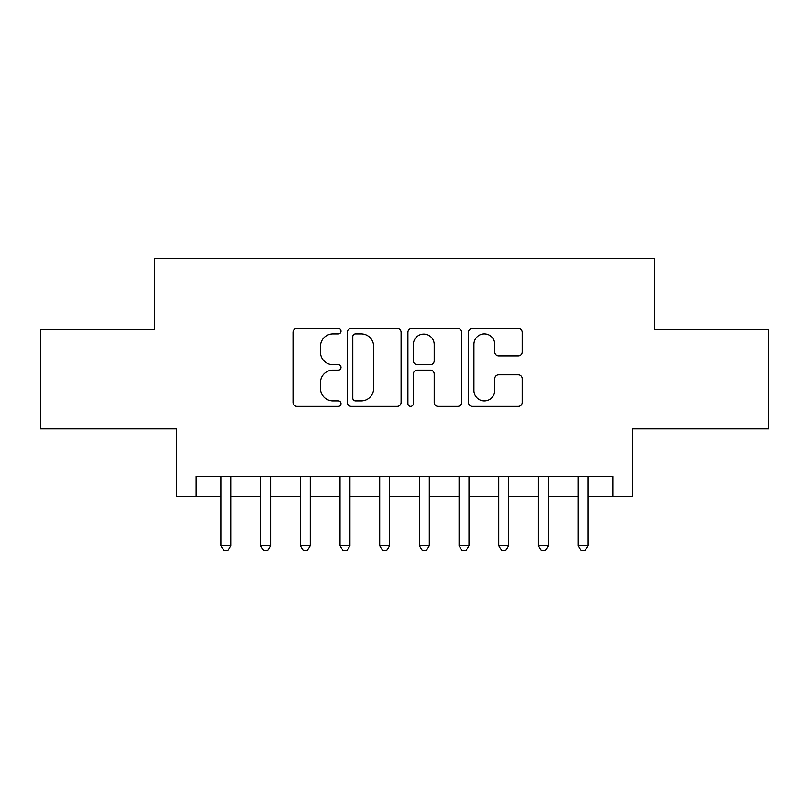 <?xml version="1.0" encoding="UTF-8"?>
<svg xmlns="http://www.w3.org/2000/svg" width="809" height="809" viewBox="0 0 809 809"><rect width="100%" height="100%" fill="white"/><g stroke="black" fill="none" stroke-linecap="round" stroke-linejoin="round"><path stroke-width="1.21" d="M341.014 331.184A2.73 2.73 0 0 0 338.293 328.454L296.913 328.454A3.893 3.893 0 0 0 293.01 332.347L293.01 402.457A3.893 3.893 0 0 0 296.913 406.351L338.293 406.351A2.73 2.73 0 0 0 341.014 403.62A2.73 2.73 0 0 0 338.293 400.9L332.934 400.9A12.459 12.459 0 0 1 320.475 388.431L320.475 382.586A12.459 12.459 0 0 1 332.934 370.128L338.293 370.128A2.73 2.73 0 0 0 341.014 367.397A2.73 2.73 0 0 0 338.293 364.677L332.934 364.677A12.459 12.459 0 0 1 320.475 352.208L320.475 346.373A12.459 12.459 0 0 1 332.934 333.905L338.293 333.905A2.73 2.73 0 0 0 341.014 331.184M518.326 355.909A3.893 3.893 0 0 0 522.22 352.016L522.22 332.347A3.893 3.893 0 0 0 518.326 328.454L472.365 328.454A3.893 3.893 0 0 0 468.472 332.347L468.472 402.457A3.893 3.893 0 0 0 472.365 406.351L518.326 406.351A3.893 3.893 0 0 0 522.22 402.457L522.22 378.693A3.893 3.893 0 0 0 518.326 374.8L498.657 374.8A3.893 3.893 0 0 0 494.764 378.693L494.764 390.474A10.416 10.416 0 0 1 484.338 400.9A10.416 10.416 0 0 1 473.922 390.474L473.922 344.321A10.416 10.416 0 0 1 484.338 333.905A10.416 10.416 0 0 1 494.764 344.321L494.764 352.016A3.893 3.893 0 0 0 498.657 355.909L518.326 355.909M196.193 496.352L196.193 476.521L612.807 476.521L612.807 496.352L632.648 496.352L632.648 428.901L768.55 428.901L768.55 329.708L654.471 329.708L654.471 258.283L154.529 258.283L154.529 329.708L40.45 329.708L40.45 428.901L176.352 428.901L176.352 496.352L220.988 496.352M401.092 332.347A3.893 3.893 0 0 0 397.199 328.454L351.237 328.454A3.893 3.893 0 0 0 347.344 332.347L347.344 402.457A3.893 3.893 0 0 0 351.237 406.351L397.199 406.351A3.893 3.893 0 0 0 401.092 402.457L401.092 332.347M411.801 328.454L457.763 328.454A3.893 3.893 0 0 1 461.656 332.347L461.656 402.457A3.893 3.893 0 0 1 457.763 406.351L438.094 406.351A3.893 3.893 0 0 1 434.2 402.457L434.2 374.021A3.893 3.893 0 0 0 430.307 370.128L417.252 370.128A3.893 3.893 0 0 0 413.359 374.021L413.359 403.62A2.73 2.73 0 0 1 410.638 406.351A2.73 2.73 0 0 1 407.908 403.62L407.908 332.347A3.893 3.893 0 0 1 411.801 328.454M230.909 496.352L260.67 496.352M270.58 496.352L300.341 496.352M310.262 496.352L340.023 496.352M349.943 496.352L379.704 496.352M389.625 496.352L419.375 496.352M429.296 496.352L459.057 496.352M468.977 496.352L498.738 496.352M508.659 496.352L538.42 496.352M548.33 496.352L578.091 496.352M588.012 496.352L612.807 496.352M355.525 333.905A2.73 2.73 0 0 0 352.795 336.635L352.795 398.17A2.73 2.73 0 0 0 355.525 400.9L361.168 400.9A12.459 12.459 0 0 0 373.637 388.431L373.637 346.373A12.459 12.459 0 0 0 361.168 333.905L355.525 333.905M434.2 344.523A10.416 10.416 0 0 0 423.774 334.097A10.416 10.416 0 0 0 413.359 344.523L413.359 360.784A3.893 3.893 0 0 0 417.252 364.677L430.307 364.677A3.893 3.893 0 0 0 434.2 360.784L434.2 344.523M230.909 476.521L230.909 545.559L220.988 545.559L220.988 476.521M230.909 545.559L227.936 550.717L223.962 550.717L220.988 545.559M270.58 476.521L270.58 545.559L260.67 545.559L260.67 476.521M270.58 545.559L267.607 550.717L263.643 550.717L260.67 545.559M310.262 476.521L310.262 545.559L300.341 545.559L300.341 476.521M310.262 545.559L307.289 550.717L303.324 550.717L300.341 545.559M349.943 476.521L349.943 545.559L340.023 545.559L340.023 476.521M349.943 545.559L346.97 550.717L342.996 550.717L340.023 545.559M389.625 476.521L389.625 545.559L379.704 545.559L379.704 476.521M389.625 545.559L386.641 550.717L382.677 550.717L379.704 545.559M429.296 476.521L429.296 545.559L419.375 545.559L419.375 476.521M429.296 545.559L426.323 550.717L422.359 550.717L419.375 545.559M468.977 476.521L468.977 545.559L459.057 545.559L459.057 476.521M468.977 545.559L466.004 550.717L462.03 550.717L459.057 545.559M508.659 476.521L508.659 545.559L498.738 545.559L498.738 476.521M508.659 545.559L505.676 550.717L501.711 550.717L498.738 545.559M548.33 476.521L548.33 545.559L538.42 545.559L538.42 476.521M548.33 545.559L545.357 550.717L541.393 550.717L538.42 545.559M588.012 476.521L588.012 545.559L578.091 545.559L578.091 476.521M588.012 545.559L585.038 550.717L581.064 550.717L578.091 545.559"/></g></svg>
